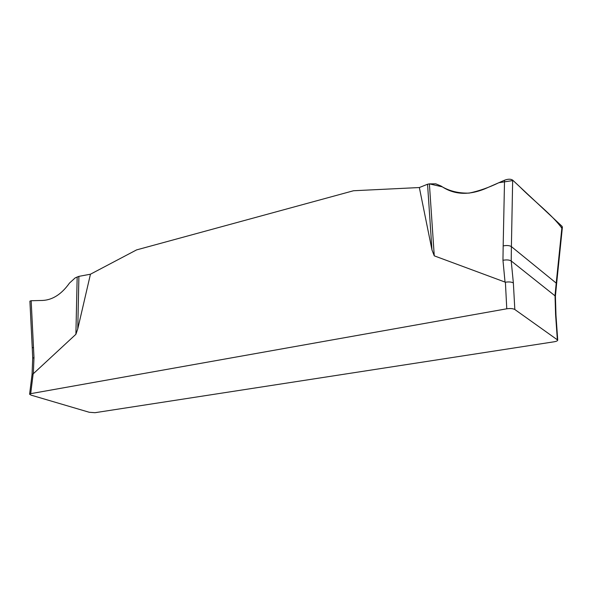 <?xml version="1.0" encoding="UTF-8"?>
<svg xmlns="http://www.w3.org/2000/svg" width="592" height="592" viewBox="0 0 592 592"><rect width="100%" height="100%" fill="white"/><g stroke="black" fill="none" stroke-linecap="round" stroke-linejoin="round"><path stroke-width="0.89" d="M90.45 274.207L78.906 276.36L77.767 328.863L90.45 274.207L136.567 249.905L353.505 190.75L419.343 187.538L431.968 249.905L427.55 184.238L419.343 187.538M77.767 328.863L75.894 334.295L33.152 373.885L30.695 393.658L506.774 308.795C510.326 308.291 513.005 308.528 514.825 309.512L557.723 340.074C557.642 340.822 556.436 341.392 554.105 341.791L95.016 412.698L89.288 412.284L31.065 395.13L29.6 394.213L30.695 393.658M506.774 308.795L505.39 282.214L434.262 255.84L431.968 249.905M78.906 276.36L75.169 277.9L69.493 283.072C61.657 294.091 52.747 299.878 42.765 300.44L31.161 300.729L33.988 357.553L33.337 373.781M75.894 334.295L77.175 276.915M31.161 300.729L29.903 301.143M562.385 227.232L562.045 226.314L512.665 180.116L511.399 246.612C509.49 245.451 506.745 245.221 503.17 245.917L504.539 180.227L484.715 188.9C468.109 195.589 453.605 194.657 441.21 186.11L435.786 183.831L429.392 183.875L434.262 255.84M561.852 228.194C552.21 214.822 534.842 201.909 519.961 186.939L513.094 180.516L498.856 182.713C488.94 187.531 479.032 191.001 469.138 193.11C459.037 193.369 450.068 191.275 442.231 186.82L429.392 183.875L427.55 184.238M503.17 245.917L502.963 260.295C506.545 259.622 509.298 259.851 511.214 260.976L513.36 282.954L514.825 309.512M562.385 227.306L556.591 283.834L556.214 283.109L562.045 226.314M512.665 180.116C510.733 178.873 508.025 178.91 504.539 180.227M557.338 339.527L555.592 314.7L555.03 295.519L556.214 283.109L511.399 246.612L511.214 260.976L555.414 296.148L556.591 283.834M29.6 394.213L32.057 374.477L33.152 373.885M505.39 282.214C508.928 281.688 511.584 281.933 513.36 282.954M555.592 314.7L555.969 315.255M33.522 347.297L32.257 348.037L29.911 301.269M505.043 282.184L502.963 260.295M32.057 374.492L32.715 358.234L33.988 357.553M557.723 340.074L555.977 315.284M555.977 315.299L555.414 296.148M32.715 358.234L32.257 348.037"/></g></svg>
